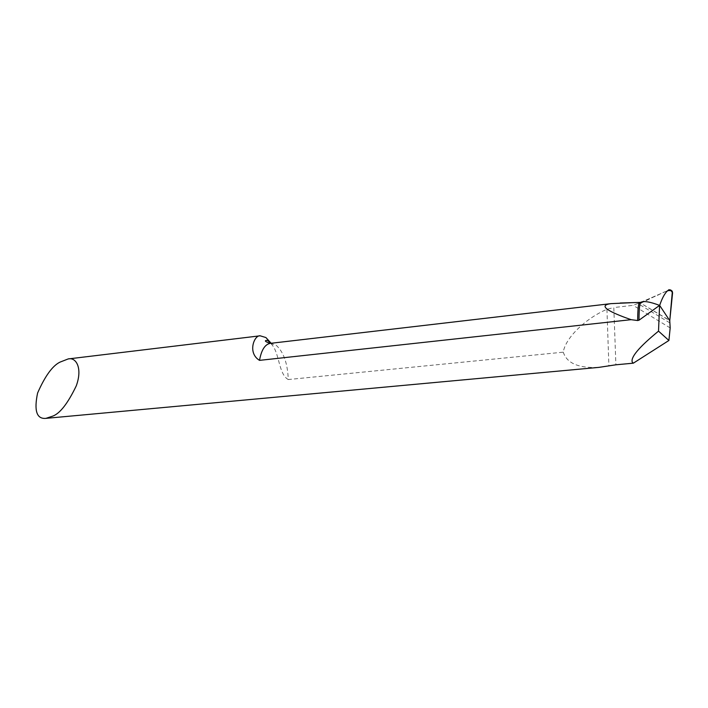 <?xml version="1.0" encoding="UTF-8"?>
<svg xmlns="http://www.w3.org/2000/svg" width="708" height="708" viewBox="0 0 708 708"><rect width="100%" height="100%" fill="white"/><g stroke="black" fill="none" stroke-linecap="round" stroke-linejoin="round"><path stroke-width="0.53" stroke-dasharray="3.54 2.66" d="M669.759 322.83L637.828 303.511L640.112 302.661L630.244 302.767M671.945 290.891L669.396 290.041L668.361 290.333L640.705 302.378M637.828 303.511L633.102 305.334L613.801 307.555L615.898 364.797M270.226 343.371L275.934 345.061C283.501 351.69 287.616 363.195 288.28 379.55L563.285 352.168C565.188 338.495 584.817 318.795 606.933 309.29L613.801 307.555M670.175 327.919L633.102 305.334M288.28 379.55C278.784 374.355 279.51 354.186 272.421 345.309L271.146 343.265M563.285 352.168C566.816 363.301 578.693 368.372 598.888 367.372M640.466 302.803L641.51 302.413L640.227 302.874L669.786 320.494M672.361 291.484C666.768 288.811 659.936 294.926 653.732 296.909L640.837 303.245L669.759 320.68M638.713 302.652L639.014 303.183M606.933 309.29L608.889 365.85M640.749 302.369L668.361 290.333M272.421 345.309L270.837 343.3"/><path stroke-width="1.06" d="M271.146 343.265L265.907 337.548L260.155 335.804C254.384 334.875 247.092 352.911 259.517 360.363L631.111 319.68L637.669 320.538L638.997 320.211L659.582 305.396C650.218 301.847 644.05 300.776 641.067 302.183C644.05 300.776 650.218 301.847 659.582 305.396L658.52 331.132C639.094 347.053 630.35 357.416 632.306 362.231L633.333 363.177L668.91 340.477L658.52 331.132M672.591 292.767L671.945 290.891L670.414 289.855L672.591 292.767L669.759 320.68L659.688 305.449L669.759 320.68L670.175 327.919L668.91 340.477M59.95 362.151L68.18 358.938C75.836 356.956 82.871 367.726 76.269 385.86C67.818 403.41 59.968 413.499 52.719 416.136L45.887 418.366C36.666 419.189 33.895 410.737 37.595 393.029C45.038 376.09 52.489 365.797 59.95 362.151M45.887 418.366L598.888 367.372L615.898 364.797L633.333 363.177M630.244 302.767L610.969 303.644C594.118 305.821 617.305 314.883 631.111 319.68M640.758 302.369L641.067 302.183C639.749 302.422 639.058 308.431 638.997 320.211M670.414 289.855L667.237 291.023C664.458 293.855 661.953 298.608 659.714 305.29M669.759 320.68L672.361 291.484M637.669 320.538C637.74 309.219 638.395 303.219 639.634 302.52L639.855 302.493M259.517 360.363C261.367 350.035 264.942 344.371 270.226 343.371L610.969 303.644M667.237 291.023L668.494 290.094M668.971 289.634L669.423 289.802M620.164 303.024L640.705 302.378M270.837 343.3C268.677 341.185 267.359 340.221 266.872 340.424L266.314 340.398C264.296 340.814 265.597 341.805 270.226 343.371M68.18 358.938L260.155 335.804"/></g></svg>
